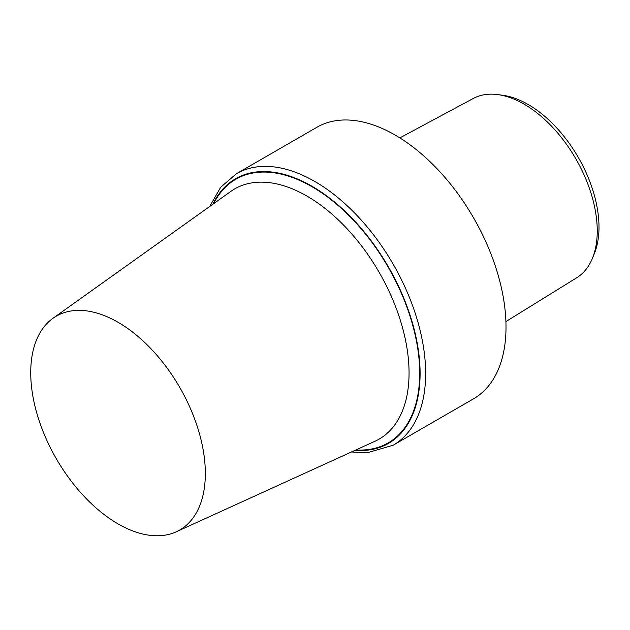 <?xml version="1.0" encoding="UTF-8"?>
<svg xmlns="http://www.w3.org/2000/svg" width="630" height="630" viewBox="0 0 630 630"><rect width="100%" height="100%" fill="white"/><g stroke="black" fill="none" stroke-linecap="round" stroke-linejoin="round"><path stroke-width="0.94" d="M399.853 137.899L473.209 98.493A103.525 59.771 60 0 1 497.928 94.618L502.937 95.303A100.131 57.81 60 0 1 528.2 104.509A100.131 57.81 60 0 1 594.342 253.614L592.428 258.3A103.525 59.771 60 0 1 576.71 277.767L505.906 321.591M497.928 94.618A103.525 59.771 60 0 1 524.042 104.139A103.525 59.771 60 0 1 592.428 258.3M395.175 135.08A156.744 90.499 60 0 1 497.574 273.207A156.744 90.499 60 0 1 473.547 398.814L393.175 445.213A156.744 90.499 60 0 0 417.202 319.607A156.744 90.499 60 0 0 314.803 181.479A156.744 90.499 60 0 0 236.431 173.722L316.803 127.315A156.744 90.499 60 0 1 395.175 135.08M118.03 523.876A123.464 71.277 60 0 1 38.335 418.21A123.464 71.277 60 0 1 52.967 318.3A123.464 71.277 60 0 1 118.03 322.269A123.464 71.277 60 0 1 199.584 434.18A123.464 71.277 60 0 1 176.235 531.807A123.464 71.277 60 0 1 118.03 523.876M212.869 204.214A152.83 88.231 60 0 1 312.031 186.283A152.83 88.231 60 0 1 417.848 346.831A152.83 88.231 60 0 1 354.981 450.363M213.72 203.608A152.263 87.909 60 0 1 312.031 186.74A152.263 87.909 60 0 1 417.328 345.941A152.263 87.909 60 0 1 355.934 449.93M52.967 318.3L230.793 191.425A144.451 83.396 60 0 1 306.92 196.072A144.451 83.396 60 0 1 402.334 327.017A144.451 83.396 60 0 1 375.023 441.236L176.235 531.807M209.703 206.475L220.713 187.212L236.431 173.722M351.445 451.978L367.164 452.781L393.175 445.213"/></g></svg>
